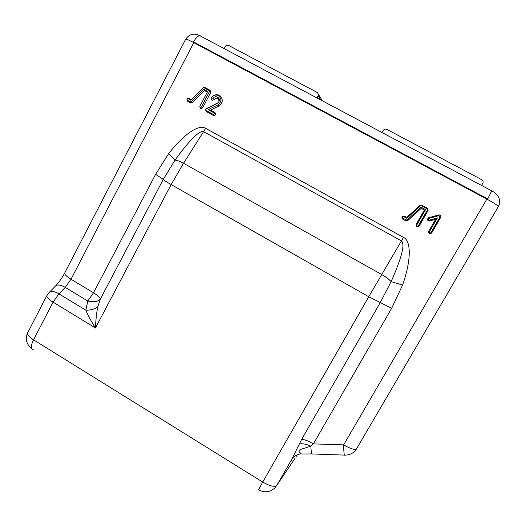 <?xml version="1.0" encoding="UTF-8"?>
<svg xmlns="http://www.w3.org/2000/svg" width="526" height="526" viewBox="0 0 526 526"><rect width="100%" height="100%" fill="white"/><g stroke="black" fill="none" stroke-linecap="round" stroke-linejoin="round"><path stroke-width="0.79" d="M212.997 98.592C214.91 94.608 220.999 97.757 218.928 101.669L217.277 103.326L205.541 109.224L205.863 110.375L213.148 114.359C214.338 114.366 214.608 113.859 213.95 112.847L208.112 109.651L217.942 104.878C221.801 101.696 221.867 98.553 218.139 95.449C215.404 94.456 213.208 95.245 211.557 97.81L211.531 97.862C211.557 99.066 212.044 99.309 212.997 98.592L214.292 99.421C217.205 97.165 218.763 97.889 218.961 101.59M205.449 109.533L206.159 111.499L213.418 115.477C215.693 115.477 216.206 114.51 214.95 112.577L210.446 110.118L218.869 106.035C223.294 102.386 223.372 98.776 219.092 95.219C217.087 94.358 215.16 94.568 213.313 95.85M429.433 231.69C429.38 232.979 429.906 233.268 431.011 232.558L440.058 216.857L439.026 215.568L428.92 218.428C427.954 219.316 428.118 219.888 429.4 220.144L437.382 217.889L429.433 231.69L428.651 231.348C428.558 233.8 429.564 234.353 431.668 232.998L440.689 217.35C441.136 215.673 440.479 214.851 438.71 214.891L428.644 217.744C426.803 219.441 427.112 220.525 429.564 221.012L435.587 219.309L428.651 231.348M437.382 217.889L435.587 219.309M208.112 109.651L210.446 110.118M218.172 102.708L205.857 108.889M211.465 98.092C211.57 100.348 212.517 100.788 214.292 99.421M48.918 292.712L49.576 292.061C51.653 290.845 54.776 291.443 58.951 293.863L53.067 302.141L33.552 339.816L262.724 482.059L368.746 296.743L401.43 240.882L203.68 131.697C199.321 130.323 189.761 139.811 174.994 160.154L163.29 179.386C163.954 180.214 166.571 181.943 171.154 184.567L95.469 327.987C91.136 321.169 87.927 315.238 85.843 310.182C90.939 310.202 94.917 309.071 97.783 306.783C96.567 312.799 95.798 319.867 95.469 327.987L53.067 302.141C48.51 299.261 46.452 297.072 46.893 295.573L46.906 295.54M193.529 41.902L193.792 42.652C188.88 40.061 186.171 38.924 185.658 39.226C189.248 34.098 193.936 32.895 199.716 35.623C197.763 35.985 195.705 38.076 193.529 41.902L487.727 198.913L491.771 190.853L199.716 35.623M200.978 36.044L199.755 35.623M491.6 190.524L491.771 190.853M498.267 206.698L498.3 206.659C498.069 205.653 494.256 203.135 486.859 199.098L193.792 42.652L70.997 279.234C66.454 276.413 64.356 274.342 64.698 273.02C62.009 278.024 59.063 282.232 55.861 285.644L55.138 286.381M155.611 174.33L163.29 179.386L100.328 299.11C97.915 301.76 93.733 302.391 87.789 301.017L65.217 287.374L58.951 293.863L85.843 310.182L87.789 301.017L93.523 292.791L155.611 174.33L168.563 153.77C183.482 134.492 198.808 123.886 205.646 128.331L403.462 237.357C411.516 241.072 411.128 260.817 402.561 285.099L391.653 308.262L313.365 443.885L343.636 444.884C350.651 448.875 354.951 450.184 356.543 448.81C353.847 453.044 349.961 455.148 344.872 455.115C344.195 455.996 343.787 452.59 343.636 444.884L486.859 199.098L487.727 198.913M205.646 128.331L183.541 163.27L171.154 184.567L368.746 296.743L380.285 302.549L391.134 281.601C401.792 257.602 405.224 244.031 401.43 240.882L403.462 237.357M301.687 439.315C304.653 439.512 308.545 441.031 313.365 443.885L310.859 446.173L300.57 449.428C296.493 451.196 301.405 452.906 300.839 453.853C296.749 454.418 293.62 456.43 291.45 459.895L301.687 439.315L380.285 302.549L391.653 308.262M344.418 455.095L312.562 453.964C311.714 454.885 311.149 452.288 310.859 446.173C306.125 444.036 302.207 443.319 299.11 444.016M291.713 460.099C290.871 461.322 290.786 461.256 291.45 459.895L276.814 485.347L294.928 458.416M300.839 453.853L302.858 453.997M296.861 455.266L295.79 457.133M33.191 349.448C30.554 349.067 30.679 345.858 33.552 339.816C29.055 336.903 27.089 334.569 27.654 332.82L46.893 295.573L49.576 292.061L55.861 285.644C57.945 284.408 61.069 284.98 65.217 287.374L70.997 279.234L93.523 292.791C97.803 295.428 100.071 297.538 100.328 299.11L97.783 306.783M168.563 153.77L174.994 160.154C176.749 160.101 179.596 161.134 183.541 163.27L381.633 274.5C385.9 276.978 389.062 279.345 391.134 281.601L402.561 285.099M191.175 101.669L203.68 89.157L207.717 91.353L199.9 106.245C199.952 107.422 200.445 107.652 201.373 106.942L209.401 91.675L209.078 90.525L204.003 87.77L203.049 87.927L190.793 100.183L188.032 98.678L186.947 99.217L187.322 100.229L190.221 101.814L191.175 101.669L192.385 102.675L204.456 90.61L207.297 92.155M186.914 99.631L187.677 101.38L190.563 102.964L192.385 102.675M191.319 99.664L189.025 98.421L187.519 98.658M199.834 106.554C200.071 108.704 201.024 109.099 202.694 107.745L210.702 92.523L210.091 90.327L204.962 87.546L203.391 87.717M203.68 89.157L204.456 90.61M407.242 219.868L421.142 207.205L425.58 209.618L416.862 224.812C416.816 226.101 417.335 226.39 418.433 225.674L427.428 209.999L427.086 208.789L421.517 205.771L420.458 205.903L406.841 218.316L403.902 216.705C402.6 216.673 402.305 217.192 403.015 218.257L406.197 220L407.242 219.868L407.814 220.552L421.227 208.335L424.403 210.058L416.132 224.497C416.04 226.949 417.039 227.495 419.13 226.134L428.092 210.512L427.441 208.204L421.891 205.193L419.873 205.449L406.749 217.416L404.33 216.094C401.851 216.035 401.292 217.028 402.64 219.059L405.809 220.795L407.814 220.552M406.841 218.316L406.749 217.416M425.58 209.618L424.403 210.058M421.142 207.205L421.227 208.335M317.198 97.823L318.552 94.562L317.244 92.451L228.613 45.44C227.239 44.888 226.121 45.262 225.266 46.577L224.293 48.438M481.671 185.244L482.789 183.324C483.473 181.825 483.131 180.615 481.763 179.708L386.86 129.37C385.387 128.771 384.19 129.146 383.263 130.474L382.205 132.374M205.863 110.375L206.159 111.499M429.4 220.144L429.564 221.012M428.92 218.428L428.644 217.744M439.026 215.568L438.71 214.891M440.058 216.857L440.689 217.35M431.011 232.558L431.668 232.998M213.95 112.847L214.95 112.577M213.148 114.359L213.418 115.477M205.929 108.849L206.291 108.58M217.942 104.878L218.869 106.035M262.724 482.059C269.891 486.169 274.592 487.267 276.814 485.347L274.934 487.832C269.969 492.329 264.499 492.987 258.509 489.805L262.724 482.059M190.221 101.814L190.563 102.964M187.322 100.229L187.677 101.38M188.117 98.717L189.189 98.5M204.003 87.77L205.035 87.586M209.078 90.525L210.091 90.327M209.401 91.675L210.702 92.523M201.373 106.942L202.694 107.745M406.197 220L405.809 220.795M403.015 218.257L402.64 219.059M403.902 216.705L404.33 216.094M420.458 205.903L419.873 205.449M421.517 205.771L421.891 205.193M427.086 208.789L427.441 208.204M427.428 209.999L428.092 210.512M418.433 225.674L419.13 226.134M416.862 224.812L416.132 224.497M320.498 99.572L318.223 95.936M218.139 95.449L219.092 95.219M356.543 448.81L498.3 206.659C500.206 203.016 500.088 199.472 497.958 196.034C496.511 193.982 494.453 192.26 491.771 190.859M311.898 453.945L302.864 453.997M27.654 332.82C25.057 338.922 26.353 344.129 31.527 348.429M188.032 98.678L189.025 98.421M203.97 87.757L204.962 87.546M185.658 39.226L64.698 273.02M322.201 100.486L318.552 94.562"/></g></svg>

